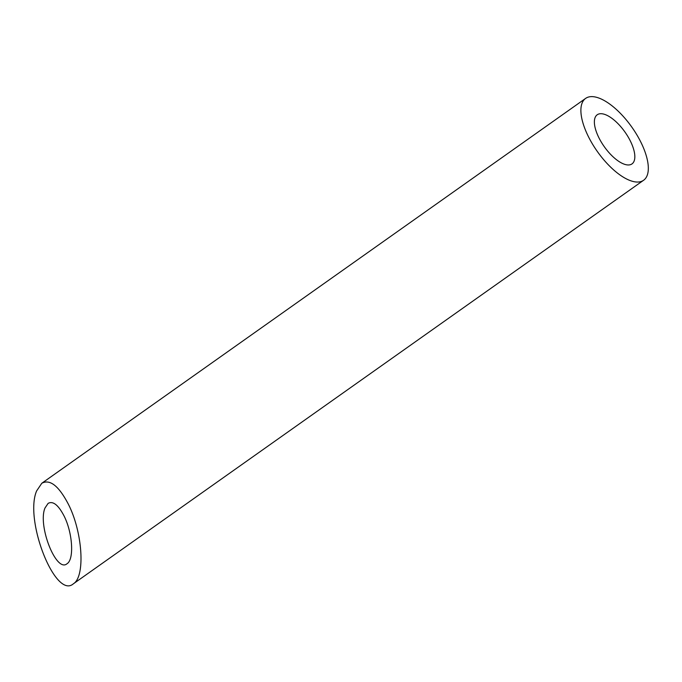 <?xml version="1.0" encoding="UTF-8"?>
<svg xmlns="http://www.w3.org/2000/svg" width="682" height="682" viewBox="0 0 682 682"><rect width="100%" height="100%" fill="white"/><g stroke="black" fill="none" stroke-linecap="round" stroke-linejoin="round"><path stroke-width="1.02" d="M602.027 113.775A30.093 12.668 54.7 0 0 597.219 114.772A30.093 12.668 54.7 0 0 604.261 146.656A30.093 12.668 54.7 0 0 631.992 163.902A30.093 12.668 54.7 0 0 627.917 136.571A30.093 12.668 54.7 0 0 602.027 113.775M64.023 515.89C58.285 504.927 52.983 500.759 48.115 503.376L45.003 507.979C37.476 525.532 56.333 573.187 67.058 563.707C74.329 559.393 72.633 532.702 64.023 515.89M593.638 96.733A50.153 21.116 54.7 0 0 585.633 98.396A50.153 21.116 54.7 0 0 597.372 151.54A50.153 21.116 54.7 0 0 643.578 180.278A50.153 21.116 54.7 0 0 636.792 134.729A50.153 21.116 54.7 0 0 593.638 96.733M68.319 504.126C58.754 485.857 49.922 478.909 41.798 483.265L36.615 490.938C24.066 520.196 55.498 599.623 73.366 583.809C85.497 576.622 82.675 532.139 68.319 504.126M73.366 583.809L643.578 180.278M41.798 483.265L585.633 98.396"/></g></svg>

